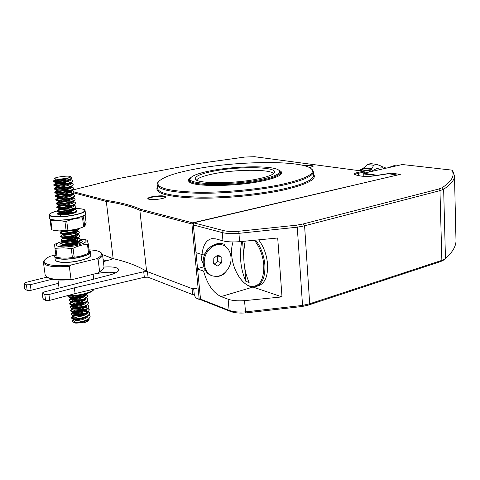 <?xml version="1.0" encoding="UTF-8"?>
<svg xmlns="http://www.w3.org/2000/svg" width="480" height="480" viewBox="0 0 480 480"><rect width="100%" height="100%" fill="white"/><g stroke="black" fill="none" stroke-linecap="round" stroke-linejoin="round"><path stroke-width="0.72" d="M273.63 173.574C269.892 168.978 235.32 169.29 213.426 173.838C203.952 175.758 198.318 177.822 196.518 180.024M212.832 171.312C237.288 166.236 276.198 166.512 274.602 172.164C274.068 174.354 268.788 176.55 258.756 178.746C234.858 184.062 195.39 183.906 195.336 178.818C195.096 176.232 200.928 173.73 212.832 171.312M210.15 170.88C199.14 173.076 192.612 175.434 190.572 177.96C183.684 184.698 231.96 185.964 261.912 179.256C275.55 176.184 281.292 173.268 279.126 170.52C274.818 165.324 235.278 165.738 210.15 170.88M279.414 170.76L280.488 172.29C280.404 174.87 274.392 177.486 262.464 180.138C234.426 186.438 188.154 186.012 189.546 179.928L190.386 178.176M309.438 167.58L313.092 166.38C312.912 165.348 309.738 165.066 303.576 165.528M312.816 166.614L312.816 166.572C312.246 165.804 309.57 165.558 304.776 165.84M161.316 198.744C163.77 198.21 165.216 197.658 165.666 197.07C164.85 195.54 160.398 195.408 152.304 196.668C148.848 197.436 147.39 198.18 147.936 198.906C150.324 199.92 154.782 199.866 161.316 198.744M165.366 197.364L165.372 197.232C163.764 196.02 159.486 195.984 152.55 197.118C149.718 197.736 148.278 198.366 148.242 199.008L148.272 199.116M311.556 169.068L312.438 169.824L313.35 171.732C313.302 176.016 303.45 180.432 283.8 184.98C260.91 190.05 227.082 193.446 200.598 193.284C173.124 192.756 158.616 189.948 157.074 184.854L157.608 182.826L158.388 181.872M193.524 169.362C173.85 173.19 162.108 177.408 158.298 182.004C155.526 187.698 167.94 191.094 195.546 192.198C222.348 192.84 258.942 189.432 283.218 184.068C305.97 178.716 315.438 173.736 311.622 169.134C303.474 159.954 236.658 160.74 193.524 169.362M278.826 170.25C281.454 171.282 282.27 172.518 281.28 173.952C279.456 176.274 273.444 178.554 263.244 180.792C236.874 186.72 192.78 187.044 189.072 181.692C187.812 180.438 188.406 179.076 190.842 177.606M281.28 173.952L280.8 174.492L281.214 173.28L280.422 171.942M189.552 179.538L188.994 181.02L189.606 182.118M364.608 173.046L364.56 171.942L358.35 173.334C356.052 173.868 354.876 174.426 354.822 175.014L354.822 175.02M71.292 192.906L71.154 191.874L71.64 191.088M74.154 191.94L106.92 200.484L106.308 201.444L113.154 258.642L102.528 254.604L112.734 258.624L111.462 259.386L103.386 261.624M106.92 200.484C120.696 202.506 131.904 205.428 140.556 209.25L139.848 210.27C131.232 206.424 120.054 203.484 106.308 201.444L73.932 192.924M364.56 171.942L363.402 171.228L254.478 156.708L244.962 157.038L197.622 163.626L117.612 178.71L75.246 189.36L72.066 190.59M397.398 175.044L388.416 173.742L378.018 175.35C372.144 176.412 366.498 176.664 361.068 176.1L354.132 174.606C353.598 173.88 354.81 173.178 357.768 172.488L363.402 171.228M193.542 223.842L192.636 222.828L397.368 175.05M140.556 209.25L192.636 222.828L191.91 223.962L139.848 210.27L146.61 271.35C137.97 265.992 126.816 261.762 113.154 258.642M146.61 271.35L193.77 289.26L194.358 295.266L195.756 297.834L200.064 299.85L200.52 299.142M200.886 299.61L200.064 299.85L199.176 299.184L191.91 223.962L193.248 223.908L200.49 299.148L199.176 299.184L195.756 297.834M202.002 254.538L201.258 259.194L203.202 263.652M206.256 253.71C210.12 246.828 215.232 243.846 221.598 244.752C229.818 246.27 233.7 258.174 229.062 267.138C225.066 274.332 219.726 277.296 213.048 276.03C205.278 274.146 201.66 262.512 206.256 253.71M211.968 275.658C204.21 273.774 200.592 262.164 205.182 253.38C209.04 246.51 214.146 243.534 220.5 244.44L221.598 244.752M221.874 257.328L217.938 254.988L213.822 258.168L213.672 263.694L217.632 266.004L221.718 262.818L221.874 257.328L217.062 255.66M214.284 264.048L217.566 261.504L221.718 262.818M217.566 261.504L217.716 256.05M451.77 170.106L452.694 170.616L454.494 176.004C454.416 180.096 450.798 184.512 443.646 189.252L439.962 190.656L304.59 225.81L297.27 227.196L238.908 233.34C231.888 233.844 226.332 233.598 222.234 232.59L193.362 224.964L193.704 222.834L223.494 230.586C227.25 231.498 232.338 231.714 238.764 231.252L296.676 225.168L303.378 223.908L438.75 189.018L442.128 187.734C451.968 181.176 455.178 175.296 451.77 170.106L402.33 164.526L363.75 173.238L377.874 175.38M205.428 270.582L203.574 271.092C207.324 284.352 213.156 292.848 221.082 296.586L228.126 299.226C232.182 300.648 237.654 301.122 244.548 300.654L245.49 311.892L302.538 305.418L309.678 303.78L441.858 260.358L445.464 258.558L447.888 256.302C453.24 250.89 455.946 245.736 455.994 240.846L455.964 239.538M225.222 272.448C223.11 275.106 220.224 276.432 216.564 276.426M252.444 286.854L282.006 296.904L277.704 238.002L239.61 241.686C232.602 242.19 227.052 241.908 222.966 240.852L215.868 238.878L211.812 238.62C206.226 239.976 202.962 245.286 202.008 254.538L204.996 253.758M282.006 296.904L244.548 300.654M230.616 311.514L229.11 310.356C233.16 311.844 238.62 312.36 245.49 311.892L245.604 312.93C239.328 313.356 234.33 312.882 230.616 311.514L201.108 299.898L200.502 299.124L229.11 310.356L228.126 299.226M206.37 251.298L207.624 248.952C214.446 243.492 220.092 242.04 224.562 244.578L224.898 246.084M193.362 224.964L196.032 252.672L202.008 254.538M208.104 249.054L207.468 249.222M445.956 258.126L444.054 259.866L440.748 261.522L308.694 304.998L302.166 306.504L245.604 312.93M203.574 271.092L197.61 269.058L200.502 299.124M197.61 269.058L198.084 268.398L203.79 266.85M390.48 174.006L390.444 173.112L400.326 174.354L193.704 222.834M218.868 244.212L218.79 243.384M222.102 275.124L222.012 274.818M390.444 173.112L388.548 173.76M376.458 175.638L363.75 173.964L363.744 173.304M378.03 175.176L388.536 173.556M363.75 173.964L363.864 176.346M396.306 165.888L394.08 165.63L388.086 167.742M371.49 171.492C374.964 168.912 378.546 167.718 382.23 167.916L383.766 168.102M369.252 171.996L369.972 171.024L370.716 170.874L373.656 165.264L376.638 164.34L380.694 165.894L382.284 167.28L383.16 166.884L386.19 168.174M369.972 171.024L361.662 169.974L360.774 170.892M361.662 169.974L370.386 170.826M371.514 169.428L363.45 168.426L362.334 169.764M363.45 168.426L367.464 164.532L370.44 163.614L376.638 164.34M373.656 165.264L367.464 164.532M245.148 241.236C242.394 256.356 243.72 270.096 249.12 282.456L245.868 281.37C240.618 269.436 239.214 256.152 241.656 241.524M233.046 241.938C231.75 245.796 231.306 250.272 231.732 255.36C232.746 268.884 240.96 283.296 249.474 285.972C259.17 287.82 263.946 280.806 263.808 264.93C262.872 255.342 259.776 247.17 254.52 240.402M258.786 240C263.766 246.804 266.688 254.826 267.558 264.066C268.032 276.372 264.906 283.632 258.18 285.852L256.548 286.344M245.868 281.37L244.764 268.104M243.72 255.504L242.556 241.446M106.158 260.85L103.146 259.674M46.962 277.152L25.884 282.39L24 283.44L26.388 284.82L30.282 284.706L52.098 279.228M58.434 283.32L31.086 290.298L27.198 290.406L24.81 288.966M115.776 272.814C109.902 271.746 102.9 272.154 94.776 274.05L94.752 273.858M104.046 267.066C112.8 266.502 117.714 267.36 118.782 269.646C118.806 271.548 115.686 273.36 109.422 275.082L44.094 291.978L42.186 293.1L44.82 294.63L48.912 294.522L74.346 287.874L75.102 293.616L49.728 300.36L45.636 300.462L43.002 298.866M194.322 294.852L192.672 294.606L148.05 277.2L144.336 277.26L75.102 293.616M74.346 287.874L143.718 271.728L147.438 271.662L148.05 277.2M192.672 294.606L192.084 288.618L147.438 271.662M192.084 288.618L196.422 288.498M67.686 295.59C73.206 295.806 78.912 295.158 84.804 293.646C89.724 292.284 92.892 290.766 94.296 289.08M93.978 289.446L93.618 289.866C92.334 291.498 89.304 292.98 84.528 294.3C77.91 295.968 71.82 296.526 66.246 295.968M45.156 274.866L46.458 276.816C50.55 279.312 58.728 280.05 70.986 279.024L72.744 279.468C60.138 280.686 51.702 280.02 47.442 277.476L46.752 277.008M72.744 279.468L98.154 272.988L102.84 269.448M98.154 272.988L103.452 268.728L104.016 266.784L102.54 254.706M99.636 271.734L98.088 259.266C101.262 257.568 102.738 255.996 102.516 254.538L101.184 252.822M88.998 249.846C94.752 250.104 98.61 250.944 100.566 252.378C102.714 254.196 101.322 256.332 96.39 258.798L70.842 265.038C54.132 266.964 41.334 264.366 44.646 260.076L44.502 260.25M44.646 260.076C45.528 258.792 47.442 257.502 50.388 256.206L55.842 254.928M96.39 258.798L98.088 259.266M70.986 279.024L69.3 266.31L70.842 265.038M69.3 266.31C53.88 267.474 45.264 266.274 43.458 262.704L43.884 261M69.96 176.352C67.182 175.584 55.836 177.054 54.642 178.338L55.452 178.866C57.378 179.292 60.594 179.172 65.094 178.494L68.826 177.78C70.32 177.324 70.902 176.928 70.584 176.604L69.96 176.352M89.688 313.038L88.152 315.858C83.214 318.504 78.24 319.542 73.224 318.978L73.164 318.546C78.138 319.848 91.086 315.792 89.688 313.038L88.536 311.706M88.386 308.844L89.262 309.852M88.068 308.256L89.304 310.02L87.75 312.354C82.248 315.192 77.046 316.194 72.156 315.348L71.094 314.472M89.25 309.588C89.016 311.37 86.814 312.882 82.644 314.124C77.568 315.366 73.968 315.594 71.838 314.82L71.046 314.1L71.718 313.038L73.122 312.276M87.948 305.4L88.818 306.396M88.818 306.222L87.354 308.838C81.804 311.694 76.572 312.702 71.652 311.856L70.632 311.004M87.6 304.8L88.806 306.132C88.566 307.896 86.364 309.396 82.188 310.632C77.112 311.868 73.506 312.102 71.37 311.34L70.584 310.638L71.226 309.606L72.72 308.808M87.126 301.338L88.416 303.102L86.958 305.322C81.366 308.19 76.092 309.204 71.148 308.358L70.17 307.536M88.362 302.67C88.122 304.416 85.914 305.904 81.732 307.134C76.65 308.364 73.038 308.604 70.908 307.854L70.116 307.164L70.734 306.174L72.732 305.184M87.06 298.494L87.93 299.46M87.924 299.286L86.556 301.8C83.1 304.428 73.434 305.952 70.644 304.854L69.702 304.056M86.652 297.864L87.918 299.196C87.672 300.93 85.458 302.406 81.276 303.624C76.182 304.848 72.57 305.094 70.44 304.362L69.654 303.684L70.242 302.73L71.91 301.866M86.61 295.026L87.522 296.154L86.154 298.266C82.716 300.906 72.9 302.448 70.14 301.338L69.24 300.57M86.178 294.39L87.468 295.722C87.222 297.432 85.008 298.896 80.82 300.114C75.72 301.332 72.108 301.584 69.972 300.864L69.186 300.198L69.744 299.28L72.114 298.17M86.862 293.61L85.746 294.732C82.326 297.378 72.36 298.938 69.636 297.822L68.772 297.078M86.298 293.79C84.51 295.308 81.648 296.448 77.718 297.21C74.046 297.84 71.304 297.888 69.504 297.354L68.718 296.7L68.886 296.172M78.3 241.728L79.83 242.232L80.706 243.084L80.67 242.724L80.646 243.114M78.756 241.41L80.67 242.73M77.784 238.146L80.208 239.4M78.252 237.828L80.208 239.136L79.482 240.918C76.668 243.372 65.22 245.232 62.43 244.362L61.656 243.852M80.208 239.136C81.234 241.788 65.934 245.064 62.37 243.906L61.602 243.444L61.806 243.036C62.748 242.352 64.86 241.752 68.148 241.242C72.078 240.732 75.408 240.738 78.138 241.26M77.268 234.558L78.906 235.074L79.806 235.992L79.056 237.276C76.29 239.712 64.746 241.59 61.95 240.738L61.176 240.246M77.742 234.234L79.746 235.542C80.766 238.152 65.448 241.41 61.89 240.288L61.116 239.838L61.698 239.184M76.752 230.964L79.284 232.2M77.232 230.64L79.284 231.936L78.624 233.628C75.906 236.04 64.272 237.942 61.464 237.114L60.69 236.634M79.284 231.936C80.304 234.51 64.962 237.744 61.404 236.658L60.636 236.22L61.188 235.596M78.864 228.66L78.186 229.98C75.528 232.368 63.798 234.288 60.978 233.478L60.204 233.01M78.798 228.684C78.06 229.95 75.6 231.09 71.406 232.116C66.414 233.124 62.922 233.43 60.918 233.022L60.15 232.602L60.312 232.26L62.31 231.384M75.66 209.79L76.482 210.42M75.186 209.178L76.494 210.156L75.996 211.614C74.718 212.586 72.408 213.45 69.066 214.206M76.494 210.156C76.578 211.086 74.886 212.082 71.412 213.132C69.108 213.84 63.636 214.794 61.746 214.794M76.032 206.562L75.552 207.924C73.218 210.156 60.936 212.178 58.05 211.512L57.282 211.134M74.76 205.554L76.02 206.502C77.01 208.812 61.536 211.89 57.984 211.05L57.312 210.498C57.93 209.88 62.172 208.782 67.782 208.59M75.558 202.902L75.108 204.228C72.822 206.43 60.456 208.464 57.558 207.828L56.79 207.462M74.334 201.924L75.552 202.836C76.536 205.11 61.038 208.164 57.492 207.366L56.808 206.838C57.342 206.256 61.536 205.2 66.906 204.978M72.204 197.898L74.316 198.438L75.084 199.17L74.658 200.52C72.426 202.698 59.976 204.744 57.06 204.132L56.298 203.784M75.084 199.17C76.062 201.402 60.546 204.432 57 203.67L56.31 203.178C57.228 202.416 60.45 201.816 65.982 201.366M74.616 195.552L74.208 196.812C72.03 198.954 59.49 201.012 56.568 200.43L55.806 200.094M73.47 194.628L74.61 195.492C75.582 197.688 60.048 200.688 56.508 199.968L55.806 199.5C56.706 198.786 59.766 198.204 64.992 197.754M74.142 191.862L73.758 193.092C71.634 195.204 59.004 197.28 56.07 196.722L55.314 196.398M71.028 190.554L73.248 191.052L74.136 191.808C75.108 193.962 59.556 196.944 56.01 196.254L55.302 195.822C56.184 195.156 59.052 194.598 63.9 194.148M73.668 188.172L73.308 189.366C71.232 191.448 58.524 193.536 55.578 193.002L54.816 192.696M72.6 187.308L73.662 188.112C74.628 190.23 59.058 193.188 55.512 192.54L54.804 192.132C55.194 191.706 57.084 191.25 60.468 190.776L69.948 190.44M73.194 184.47L72.852 185.634C70.836 187.686 58.038 189.78 55.08 189.276L54.324 189.012L54.3 188.436C54.894 187.944 57.006 187.476 60.642 187.032M72.162 183.636L73.188 184.41C74.148 186.492 58.56 189.426 55.02 188.814L54.264 188.55M72.72 180.762L72.396 181.896C70.434 183.918 57.546 186.018 54.582 185.544L53.826 185.268M71.724 179.952L72.714 180.702C73.668 182.742 58.056 185.652 54.522 185.076L53.796 184.728C54.096 184.344 55.938 183.918 59.316 183.45L68.622 183.078M71.112 314.28L72.942 312.81M76.68 311.67L79.878 311.196M83.43 311.082L87.228 311.604M88.248 311.97L88.83 312.282M74.538 311.772C76.464 311.136 79.002 310.758 82.152 310.644M83.556 310.662L86.238 310.95M86.946 311.112L87.474 311.262M70.65 310.812L72.492 309.36M77.154 308.064L78.396 307.884M81.492 307.656L82.824 307.656M74.298 308.268L81.396 307.224M82.908 307.23L85.848 307.536M86.568 307.698L87.09 307.854M70.188 307.344L72.042 305.91M80.706 304.236L84.054 304.326M74.094 304.758L80.61 303.804M82.242 303.792L83.172 303.828M69.726 303.864L72.666 302.052M81.582 300.78L83.514 300.876M73.932 301.236L79.776 300.384M81.558 300.348L84.138 300.522M85.8 300.852L86.316 301.008M69.258 300.378L72.3 298.56M80.94 297.336L82.968 297.426M73.824 297.696L78.882 296.964M82.008 296.934L83.616 297.066M85.41 297.414L85.926 297.57M68.796 296.88L69.408 296.184M65.376 245.868L74.976 244.878M64.074 245.772C67.134 244.68 73.17 244.23 76.536 244.518M72.948 241.32L77.478 241.572M64.116 238.8L76.908 237.99M63.18 238.596L66.666 237.828M69.042 237.516C72.486 237.174 75.342 237.228 77.598 237.672L77.004 237.36L77.718 237.612M63.786 235.182L71.406 234.21M60.3 232.788L63.486 231.552M70.584 230.646L75.75 230.802M58.194 214.374C61.344 213.096 66.18 212.55 72.708 212.73M74.154 212.898L74.454 212.952M57.78 214.176L57.81 214.146C58.266 213.156 68.448 211.572 73.65 212.382M57.432 210.9C60.084 209.586 64.962 208.986 72.066 209.094M56.952 207.222C59.568 205.968 64.392 205.38 71.418 205.452M73.824 205.752L75.192 206.148M56.478 203.544C59.058 202.344 63.816 201.762 70.752 201.804M56.004 199.854C58.542 198.708 63.234 198.144 70.068 198.15M71.304 198.24L72.87 198.462M55.524 196.152C58.026 195.072 62.64 194.514 69.372 194.49M70.674 194.574L72.39 194.802M71.622 194.232L72.282 194.334M55.05 192.45C57.51 191.424 62.046 190.878 68.652 190.83M70.032 190.902L70.998 190.998M54.582 188.736C56.994 187.764 61.44 187.242 67.914 187.158M69.372 187.224L71.418 187.464M70.428 186.87L71.37 187.008M54.114 185.01C56.472 184.098 60.822 183.588 67.152 183.48M68.706 183.54L69.906 183.642M69.816 183.174L70.476 183.258M68.826 177.78C67.092 178.95 64.542 179.958 61.17 180.816L68.4 179.736C62.382 181.272 57.612 181.962 54.084 181.806L53.328 181.542M53.646 181.284C55.446 180.57 59.058 180.084 64.476 179.82M68.022 179.85L70.434 180.096M61.17 180.816L54.018 181.338L53.292 181.014C53.598 180.456 59.586 179.346 65.802 179.34M69.228 179.484L70.44 179.646M71.508 317.562L72.21 316.458L73.32 315.822M74.796 315.258C76.968 314.538 79.656 314.136 82.872 314.058M71.574 317.736L74.184 315.924M76.62 315.204L80.934 314.562M73.2 318.786L71.796 318.378M73.764 319.188L71.976 321.054L72.198 321.408L73.926 319.824L73.758 319.122M73.926 319.824L73.836 319.14M72.84 319.782L73.404 319.422M71.976 321.054L73.656 322.236M71.736 317.946L72.612 317.142L74.088 316.728M85.902 313.398L87.156 313.428M85.512 314.706L73.68 318.054L72.612 317.142M74.022 322.536L75.72 323.142L83.892 322.74L87.42 321.642L88.956 320.406L89.172 318.954L88.83 320.55L87.42 321.642M86.892 316.608L86.532 316.878C82.842 318.906 79.074 319.782 75.234 319.5L75.348 320.37L73.626 322.014C76.224 322.524 79.77 322.146 84.27 320.868C88.182 319.5 90.138 318.042 90.132 316.482L89.826 315.816L88.626 315.492M88.02 315.948C88.176 318.378 79.11 321.06 75.348 320.37M73.668 322.314L73.626 322.014M90.144 316.572L88.542 319.356C84.57 321.63 80.112 322.722 75.18 322.632M88.908 319.356L88.452 319.488M88.464 319.41C88.218 320.64 86.694 321.744 83.892 322.74M87.768 319.848L86.934 320.37C83.244 322.392 79.5 323.256 75.696 322.968M73.224 318.978L75.234 319.5M73.68 318.054L73.164 318.546M68.4 179.736L71.706 178.314L71.79 177.51L70.584 176.604M55.452 178.866L55.068 178.77L55.2 179.688L53.292 181.014M70.356 179.07L70.038 179.502C68.094 181.434 55.962 183.174 55.602 182.52L55.704 183.372C56.772 182.748 60.06 182.37 65.574 182.25M65.394 181.326L68.088 181.488M70.836 182.778L70.5 183.24C68.52 185.19 56.532 186.918 56.106 186.246L54.096 185.46M71.304 186.516L70.956 186.972C68.94 188.946 57.096 190.656 56.61 189.972L54.612 189.192M66.81 188.694L69.246 188.88M71.772 190.248L71.418 190.698C69.366 192.69 57.66 194.388 57.108 193.686L55.128 192.918M67.494 192.372L69.81 192.57M72.24 193.974L71.874 194.418C69.786 196.428 58.224 198.108 57.612 197.394L55.644 196.632M68.166 196.038L70.374 196.248M72.702 197.688L72.33 198.126C70.206 200.154 58.788 201.822 58.11 201.09L56.16 200.346M74.094 200.916L72.786 201.834C70.626 203.88 59.346 205.53 58.614 204.786L59.472 204.198M74.532 204.63L73.242 205.53C71.04 207.594 59.904 209.226 59.112 208.47L57.192 207.744M70.092 207.006L72.024 207.24M74.964 208.332L73.692 209.226C71.448 211.302 60.462 212.916 59.61 212.148L57.708 211.434M59.508 212.046L60.138 211.614M75.402 212.028L73.782 213.168M59.994 215.706L60.51 215.304M62.97 214.698L65.904 214.332M74.664 218.478L75.072 218.676M76.194 229.374L76.992 230.238M77.556 230.412L76.362 231.234C73.92 233.382 63.78 234.894 62.604 234.078L62.58 233.64M63.618 233.178L70.956 232.218M74.25 232.368C76.212 232.62 77.274 233.088 77.448 233.772L77.46 233.874M77.982 234.066L76.8 234.882C74.328 237.036 64.332 238.53 63.096 237.708L63.018 237.282M63.936 236.832L71.76 235.794M74.814 235.962L77.922 237.504M78.408 237.72L77.238 238.518C74.742 240.684 64.878 242.16 63.594 241.332L63.468 240.918M64.278 240.474C66.204 239.796 68.958 239.424 72.54 239.37M75.372 239.556L78.384 241.128M78.834 241.362L77.676 242.148C75.15 244.32 65.424 245.784 64.092 244.95L63.918 244.542M64.638 244.104C66.612 243.36 69.492 242.976 73.29 242.94M75.93 243.138L78.45 243.978M79.41 256.608L76.548 258.036M84.45 295.512L84.066 295.824C79.458 298.17 75.276 299.022 71.52 298.386L69.978 297.924M70.98 297.666C71.436 296.982 72.978 296.4 75.6 295.92M77.754 295.656L82.71 295.824M83.448 295.986L84.57 296.382M84.864 299.046L84.48 299.346C79.914 301.686 75.756 302.532 72.012 301.896L70.488 301.44M71.4 301.41C72.822 299.592 76.776 298.884 83.262 299.304M85.272 302.574L84.894 302.868C80.364 305.19 76.23 306.036 72.504 305.394L70.998 304.956M71.886 304.68C73.872 302.916 77.85 302.28 83.814 302.772M84.504 302.94L85.512 303.33M85.68 306.09L85.308 306.378C80.808 308.694 76.704 309.528 72.996 308.892L71.502 308.46M72.336 308.178C72.582 307.56 73.8 306.99 75.978 306.474M79.194 306L84.354 306.24M85.02 306.408L85.98 306.792M86.082 309.606L85.716 309.888C81.252 312.186 77.178 313.014 73.482 312.378L72.012 311.958M72.786 311.838C72.252 310.458 80.412 308.574 84.894 309.696M85.536 309.87L86.448 310.248M86.49 313.11L86.124 313.386C81.696 315.672 77.652 316.494 73.974 315.858L72.522 315.45M73.248 315.156C75.168 313.212 79.224 312.546 85.422 313.152M65.094 178.494C59.502 179.67 56.202 180.066 55.2 179.688M69.936 179.238L70.494 179.778C71.298 181.818 55.572 184.338 55.698 183.414M72.54 183.786L70.662 183.078M70.878 182.766L70.968 183.492C71.778 185.568 56.07 188.1 56.19 187.134L54.3 188.436M70.95 186.666L71.448 187.194C72.264 189.312 56.574 191.85 56.682 190.848L56.7 190.788C57.942 190.08 61.368 189.69 66.984 189.612M71.838 190.218L71.922 190.89C72.744 193.044 57.072 195.594 57.18 194.55L60.03 193.728M71.988 194.082L72.402 194.58C73.224 196.77 57.57 199.332 57.672 198.246L59.922 197.496M72.498 197.778L72.876 198.264C73.698 200.49 58.062 203.064 58.164 201.936L60.054 201.228M64.806 200.646L68.982 200.616M73.002 201.468L73.35 201.936C74.178 204.198 58.56 206.784 58.65 205.62L60.288 204.942M73.746 205.044L73.818 205.602C74.652 207.9 59.052 210.498 59.142 209.298L60.582 208.638M66.666 207.888C69.756 207.762 72.036 207.984 73.524 208.548M74.112 208.926L74.292 209.262C75.132 211.596 59.55 214.206 59.628 212.964L60.918 212.322M67.518 211.506L70.866 211.56M72.552 230.106C66.792 231.552 63.294 231.912 62.052 231.186L62.046 231.108M74.448 229.752L76.602 230.436M76.992 230.802L77.1 231.066C77.964 233.616 62.49 236.286 62.538 234.81L62.532 234.786M74.394 233.268L77.1 234.054M77.472 234.42L77.568 234.672C78.432 237.258 62.976 239.94 63.018 238.428L63.012 238.398M61.308 239.454L63.12 238.2L66.774 237.102M72.666 236.694L77.004 237.36M77.946 238.038L78.03 238.272C78.9 240.894 63.462 243.588 63.498 242.034L63.492 242.004M63.612 241.794L66.48 240.822M73.332 240.27L78.09 241.284M78.414 241.644L78.492 241.866C78.21 243.318 75.684 244.542 70.908 245.538M64.164 245.826L64.104 245.376L66.486 244.494M73.98 243.84L77.34 244.308M85.344 295.008C85.956 298.158 71.082 300.9 71.052 298.794L71.274 298.314M72.216 297.732C74.406 296.832 77.262 296.412 80.778 296.472M82.632 296.658L83.838 296.928M85.794 298.512C86.328 301.692 71.544 304.41 71.514 302.28L71.718 301.806M71.898 301.65C74.466 300.198 78.222 299.688 83.16 300.126M86.238 302.01C86.7 305.226 72.006 307.92 71.976 305.766L72.318 305.154M72.948 304.758C75.234 303.732 78.27 303.276 82.062 303.39M86.688 305.508C87.072 308.748 72.474 311.418 72.438 309.234L72.738 308.652M73.326 308.256C75.648 307.17 78.762 306.702 82.686 306.846M84.198 307.044L85.29 307.32M87.132 308.994C87.444 312.258 72.936 314.904 72.9 312.702L73.164 312.144M73.716 311.748C76.062 310.602 79.254 310.116 83.292 310.29M84.252 310.41L85.692 310.746M87.576 312.474C87.816 315.768 73.398 318.39 73.362 316.164L73.506 315.726M74.106 315.234C76.482 314.028 79.74 313.524 83.892 313.734M90.18 256.308C88.038 259.74 70.122 263.43 60.858 262.254M60.786 262.242L56.07 260.91M72.474 239.382L65.856 240.408M63.636 240.924L58.284 242.784C54.204 245.256 56.148 246.624 64.11 246.882C77.562 247.002 92.748 240.906 83.214 239.448L80.202 239.112M58.596 242.634L54.54 244.458L54.984 248.334L63.462 247.818L71.238 248.526L73.05 248.274C77.79 245.982 82.59 244.656 87.45 244.302L88.242 243.834L87.168 240.072L83.136 239.43M73.83 240.12L77.34 240.036M80.088 240.294C81.93 240.648 82.626 241.212 82.164 241.992C79.5 244.188 74.082 245.478 65.904 245.868C63.012 245.862 61.134 245.55 60.258 244.938C59.37 244.116 60.312 243.192 63.09 242.154M75.654 242.16L64.206 244.104M63.3 244.5L61.974 245.568M87.45 244.302L88.56 253.098C83.964 255.39 79.182 256.752 74.214 257.184L73.05 248.274M74.214 257.184L72.402 257.436L71.238 248.526M72.402 257.436C67.392 258.384 62.298 258.384 57.132 257.43L55.932 248.574M57.132 257.43L56.184 257.178L54.984 248.334M69.942 242.658L69.996 243.054M70.26 245.058L70.326 245.604M71.94 244.392L71.868 243.84M88.242 243.834L89.346 252.618L88.56 253.098M82.356 227.322L82.314 227.334C76.47 229.8 69.084 231.048 60.156 231.09L56.592 230.742M66.738 221.196L67.926 230.244C73.356 230.046 78.606 228.9 83.676 226.806L82.536 217.848C77.208 217.986 71.94 219.102 66.738 221.196L64.914 221.376L66.108 230.43L59.172 230.934L54.114 230.382L51.384 229.71L50.166 220.752L50.634 219.252M75.438 212.574L75.024 212.574M72.024 212.676L59.118 214.602M64.914 221.376L57.768 220.452L50.166 220.752M66.108 230.43L67.926 230.244M50.88 220.998L52.098 229.974M83.676 226.806L84.84 226.272L86.1 222.636L85.092 214.662M83.994 215.496L83.568 217.428L82.536 217.848M83.568 217.428L84.702 226.368M76.518 210.96C79.242 212.196 69.006 214.92 61.908 214.8C68.622 214.482 73.35 213.63 76.11 212.238L76.74 211.518L76.428 211.146M72.246 210.546L70.95 210.57M59.568 212.496L57.582 213.942C57.3 214.314 58.746 214.602 61.926 214.794C55.806 214.38 56.028 213.264 62.574 211.464M157.434 188.268L157.452 188.46C159.006 193.668 173.508 196.572 200.958 197.166C227.418 197.388 261.21 193.98 284.07 188.844C303.696 184.23 313.53 179.736 313.572 175.35L313.35 171.732M313.494 174.108C317.406 178.968 307.794 184.182 284.658 189.762C259.89 195.36 222.462 198.858 195.108 198.084C166.95 196.812 154.356 193.176 157.314 187.164M357.768 172.488L358.35 173.334L358.47 175.746M76.908 229.944L76.95 230.262M77.838 237.15L77.886 237.528M252.978 287.046L221.082 296.586M238.764 231.252L239.61 241.686M222.966 240.852L222.234 232.59L223.494 230.586M442.128 187.734L443.646 189.252L445.464 258.558L444.054 259.866M440.748 261.522L441.858 260.358L439.962 190.656L438.75 189.018M303.378 223.908L304.59 225.81L309.678 303.78L308.694 304.998M302.166 306.504L302.538 305.418L297.27 227.196L296.676 225.168M360.096 170.802L363.39 168.57M382.752 167.016L381.552 166.872M371.532 168.756L363.852 167.808M255.768 240.288C260.928 247.146 263.958 255.33 264.87 264.828C265.356 277.158 262.242 284.43 255.534 286.644C245.166 289.428 232.902 272.184 231.72 255.324C231.3 250.296 231.72 245.832 232.992 241.938M112.506 258.954L112.434 258.372M24.204 283.656L25.014 289.212M27.198 290.406L26.388 284.82M30.282 284.706L31.086 290.298M45.636 300.462L44.82 294.63M42.42 293.352L43.242 299.154M48.912 294.522L49.728 300.36M144.336 277.26L143.718 271.728M55.878 254.934C53.808 256.878 55.314 258.174 60.402 258.828C72.984 260.412 96.066 253.686 89.1 250.668M89.532 250.944L90.294 251.922C91.782 255.378 71.064 260.364 60.312 259.008C56.94 258.63 55.11 257.886 54.828 256.788L55.302 255.516M55.23 259.764L55.248 259.896C55.536 261.006 57.36 261.762 60.738 262.152C71.484 263.538 92.172 258.51 90.684 255.006L90.306 252.03M74.46 208.614L76.512 208.578C81.996 208.662 84.852 209.31 85.08 210.516C86.262 213.024 68.976 217.068 57.402 216.876C52.302 216.804 49.548 216.204 49.152 215.064C48.63 215.238 48.99 212.928 57.252 210.924C46.71 214.092 46.782 216.012 57.462 216.696C67.398 216.462 75.696 215.1 82.356 212.61C86.892 210.168 84.936 208.824 76.494 208.584L74.568 208.614M49.566 218.142L49.584 218.244C49.986 219.402 52.734 220.02 57.828 220.098C69.396 220.314 86.664 216.222 85.476 213.672L85.092 210.606M85.134 214.548C83.7 217.11 68.178 220.386 57.936 220.212C52.56 220.092 49.782 219.432 49.584 218.244L49.134 214.944M57.894 220.212C53.814 220.158 51.228 219.726 50.136 218.916M76.65 211.8L75.744 211.812M73.152 211.902L57.738 214.146M190.572 177.96L189.876 178.776M189.768 182.22L189.546 179.928M280.656 174.624L280.488 172.29M279.126 170.52L279.948 171.21M157.428 188.244L157.074 184.854M158.298 182.004L157.608 182.826M189.558 182.088L189.072 181.692M311.622 169.134L312.438 169.824M71.988 198.318L72.24 200.238M72.594 202.986L72.708 203.898M76.914 236.472L77.058 237.576M454.494 176.004L455.994 240.846M385.542 168.318L382.23 167.916M363.888 167.778L358.71 170.628M383.022 166.854L381.372 166.656M370.434 170.826L362.022 169.764M24 283.44L24.81 288.99M42.186 293.1L43.008 298.896M93.108 274.272L93.72 279.144M57.978 279.966L59.088 288.102M100.566 252.378L101.508 253.056M43.458 262.704L45.186 275.1M87.522 296.154L87.48 295.806M79.806 235.992L79.746 235.542M71.106 314.532L71.046 314.1M70.638 311.07L70.584 310.638M70.176 307.596L70.116 307.164M69.714 304.116L69.654 303.684M69.246 300.63L69.186 300.198M68.778 297.138L68.718 296.7M61.662 243.894L61.602 243.444M61.182 240.288L61.116 239.838M60.696 236.676L60.636 236.22M60.21 233.052L60.15 232.602M57.288 211.17L57.228 210.708M56.796 207.492L56.736 207.036M56.304 203.814L56.244 203.352M55.812 200.124L55.746 199.662M55.314 196.428L55.254 195.966M54.822 192.726L54.762 192.264M53.826 185.298L53.766 184.83M53.328 181.572L53.268 181.104M71.256 178.632L70.038 179.502M53.58 181.722L55.602 182.52M71.886 182.256L70.5 183.24M72.33 186L70.956 186.972M72.774 189.738L71.418 190.698M73.218 193.47L71.874 194.418M73.656 197.196L72.33 198.126M56.676 204.048L58.614 204.786M60.792 233.43L62.604 234.078M61.308 237.072L63.096 237.708M61.818 240.708L63.594 241.332M62.334 244.332L64.092 244.95M85.008 295.212L84.066 295.824M85.404 298.746L84.48 299.346M85.806 302.28L84.894 302.868M86.196 305.808L85.308 306.378M86.592 309.324L85.716 309.888M86.988 312.84L86.124 313.386M87.378 316.344L86.532 316.878M70.398 179.052L70.494 179.778M56.07 186.234L56.19 187.134M71.358 186.498L71.448 187.194M56.568 189.954L56.682 190.848M57.06 193.668L57.18 194.55M72.318 193.938L72.402 194.58M57.552 197.37L57.672 198.246M72.792 197.646L72.876 198.264M58.044 201.066L58.164 201.936M73.29 201.48L73.35 201.936M58.536 204.756L58.65 205.62M59.028 208.44L59.142 209.298M74.238 208.842L74.292 209.262M59.514 212.112L59.628 212.964M77.064 230.754L77.1 231.066M62.418 233.904L62.538 234.81M62.898 237.522L63.018 238.428M63.378 241.134L63.498 242.034M63.858 244.74L63.978 245.634M70.974 298.224L71.052 298.794M71.442 301.722L71.514 302.28M71.904 305.22L71.976 305.766M72.372 308.712L72.438 309.234M72.834 312.192L72.9 312.702M73.296 315.672L73.362 316.164M70.446 179.442L72.096 180.102M55.704 183.372L53.796 184.728M71.4 186.834L72.99 187.458M56.7 190.788L54.804 192.132M71.496 190.368L73.434 191.13M57.198 194.484L55.302 195.822M72.348 194.19L73.872 194.784M57.69 198.168L55.806 199.5M72.552 197.754L74.316 198.438M58.152 201.876L56.31 203.178M73.254 201.504L74.754 202.08M58.644 205.548L56.808 206.838M73.764 205.17L75.192 205.716M59.178 209.184L57.312 210.498M74.124 208.776L75.63 209.346M59.676 212.838L57.81 214.146M74.76 212.478L75.246 212.658M61.974 231.108L60.312 232.26M76.146 230.202L76.68 230.394M77.268 230.61L78.192 230.946M62.52 234.678L60.81 235.86M77.772 234.216L78.618 234.522M78.27 237.81L79.038 238.086M63.48 241.884L61.806 243.036M77.436 240.924L78.234 241.212M78.774 241.404L79.452 241.644M64.104 245.376L63.516 245.778M71.244 298.302L69.744 299.28M71.676 301.794L70.242 302.73M72.108 305.28L70.734 306.174M72.708 308.652L71.226 309.606M72.966 312.234L71.718 313.038M73.308 315.75L72.21 316.458M90.294 251.922L89.1 250.632M90.684 255.006C91.89 258.894 71.502 263.526 60.828 262.26C57.288 261.816 55.428 261.03 55.248 259.896L54.828 256.788C54.516 256.59 54.864 255.96 55.872 254.904M58.284 242.784L55.44 243.972M83.214 239.448L86.19 239.856M85.488 213.774C86.76 216.228 69.618 220.452 57.918 220.212"/></g></svg>
